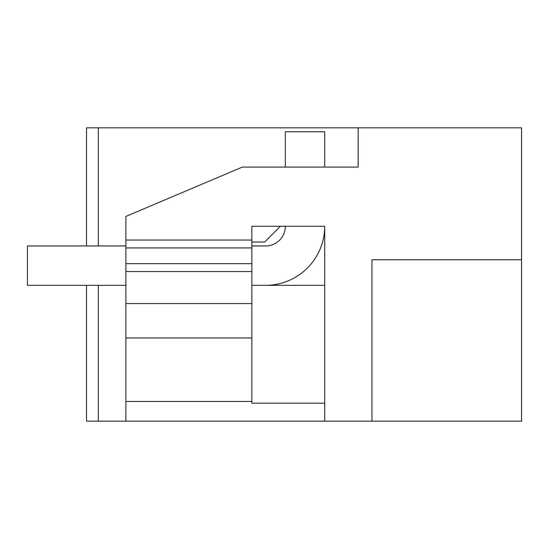 <?xml version="1.0" encoding="UTF-8"?>
<svg xmlns="http://www.w3.org/2000/svg" width="549" height="549" viewBox="0 0 549 549"><rect width="100%" height="100%" fill="white"/><g stroke="black" fill="none" stroke-linecap="round" stroke-linejoin="round"><path stroke-width="0.82" d="M324.699 421.158L324.699 226.27L251.861 226.27L251.861 240.05L125.879 240.05L125.879 216.43L242.329 167.088L358.161 167.088L358.161 127.842L521.55 127.842L521.55 421.158L86.509 421.158L86.509 285.329L27.45 285.329L125.879 285.329M371.941 421.158L371.941 259.739L371.941 421.158M521.55 259.739L371.941 259.739M251.861 285.329L265.641 285.329A59.059 59.059 0 0 0 324.699 226.27L324.699 403.172L251.861 403.172L251.861 337.958L125.879 337.958L125.879 263.671L251.861 263.671L251.861 240.05M125.879 421.158L125.879 401.47L251.861 401.47M125.879 401.47L125.879 337.958M125.879 240.05L125.879 263.671M242.329 167.088L285.329 167.088L285.329 131.781L324.699 131.781L324.699 167.088L358.161 167.088M358.161 127.842L98.319 127.842L98.319 245.959M98.319 421.158L98.319 285.329M86.509 245.959L86.509 127.842L98.319 127.842M125.879 271.549L251.861 271.549L251.861 337.958M251.861 271.549L251.861 263.671M251.861 245.959L265.641 245.959A19.689 19.689 0 0 0 285.329 226.27L280.409 226.27L264.659 242.02L251.861 242.02M251.861 303.57L125.879 303.57M324.699 285.329L259.739 285.329M125.879 245.959L27.45 245.959L27.45 285.329M125.879 247.922L251.861 247.922"/></g></svg>

